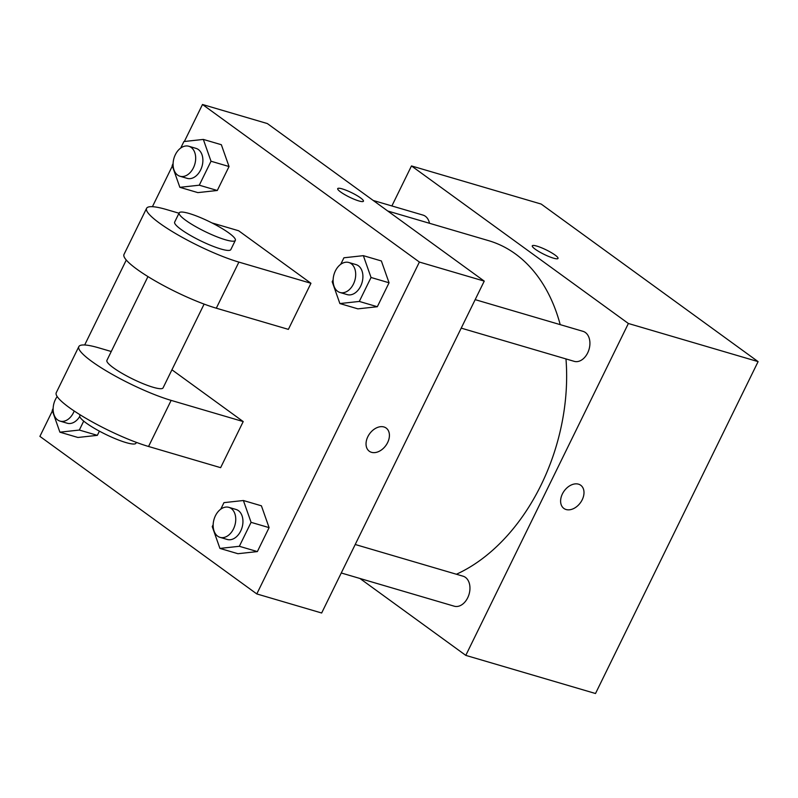 <?xml version="1.0" encoding="UTF-8"?>
<svg xmlns="http://www.w3.org/2000/svg" width="798" height="798" viewBox="0 0 798 798"><rect width="100%" height="100%" fill="white"/><g stroke="black" fill="none" stroke-linecap="round" stroke-linejoin="round"><path stroke-width="1.2" d="M391.878 205.954L411.479 165.934L541.204 204.069L758.1 361.624L595.508 693.512L465.793 655.377L359.928 578.47M411.479 165.934L628.375 323.489L758.1 361.624M628.375 323.489L465.793 655.377M580.725 485.254A14.334 10.025 -54 0 1 581.383 501.284A14.334 10.025 -54 0 1 566.091 509.523A14.334 10.025 -54 0 1 563.887 508.446A14.334 10.025 -54 0 1 564.196 490.95A14.334 10.025 -54 0 1 580.735 485.254A14.334 10.025 -54 0 1 581.383 501.284A14.334 10.025 -54 0 1 566.101 509.523A14.334 10.025 -54 0 1 563.887 508.436M456.416 574.241A177.186 122.832 -73.6 0 0 565.972 358.92M560.196 324.626A177.186 122.832 -73.6 0 0 488.605 240.657L387.718 211.001M429.514 223.29A15.631 10.843 -73.6 0 0 423.01 215.101L373.215 200.468M461.214 328.128L574.211 361.344A15.631 10.843 -73.6 0 0 589.024 349.404A15.631 10.843 -73.6 0 0 583.039 331.35L475.169 299.639M341.265 572.984L454.262 606.201A15.631 10.843 -73.6 0 0 469.064 594.261A15.631 10.843 -73.6 0 0 463.079 576.206L355.22 544.495M532.286 245.824A14.334 2.474 -153.9 0 1 541.273 247.679A14.334 2.474 -153.9 0 1 555.059 255.041A14.334 2.474 -153.9 0 1 558.021 258.432A14.334 2.474 -153.9 0 1 544.066 254.353A14.334 2.474 -153.9 0 1 532.286 245.824A14.334 2.474 -153.9 0 1 541.263 247.669A14.334 2.474 -153.9 0 1 555.059 255.041A14.334 2.474 -153.9 0 1 558.021 258.432M184.358 141.495L202.493 104.488L267.35 123.56L484.246 281.115L321.654 613.004L256.796 593.931L39.9 436.376L52.399 410.87M625.652 631.986L613.642 656.505M745.601 387.13L733.591 411.648M83.71 421.105L79.331 430.052L59.9 432.177L52.219 410.352L53.147 408.446M57.187 396.546A15.631 10.843 -73.6 0 0 57.656 419.938A15.631 10.843 -73.6 0 0 60.02 421.105L67.232 423.229A15.631 10.843 -73.6 0 0 79.75 416.476M79.331 430.052L97.346 435.349L99.401 431.149L97.346 435.349L77.925 437.474L59.9 432.177M60.02 421.105A15.631 10.843 -73.6 0 0 74.204 411M180.717 148.049L183.899 141.545L203.33 139.421L211.011 161.236L199.281 185.196L179.859 187.321L172.168 165.495L173.106 163.59M179.979 176.248L187.181 178.363A15.631 10.843 -73.6 0 0 201.994 166.423A15.631 10.843 -73.6 0 0 195.999 148.368L188.797 146.253A15.631 10.843 -73.6 0 0 174.592 156.398A15.631 10.843 -73.6 0 0 177.615 175.081A15.631 10.843 -73.6 0 0 179.979 176.248A15.631 10.843 -73.6 0 0 194.782 164.308A15.631 10.843 -73.6 0 0 188.797 146.253M203.33 139.421L221.345 144.717L229.036 166.533L217.295 190.483L197.874 192.617L179.859 187.321M211.011 161.236L229.036 166.533L217.295 190.483L197.874 192.617M199.281 185.196L217.295 190.483M220.787 509.144L223.969 502.64L243.39 500.516L251.081 522.341L239.35 546.291L219.929 548.416L212.238 526.6L213.166 524.695M220.039 537.353L227.25 539.468A15.631 10.843 -73.6 0 0 242.053 527.528A15.631 10.843 -73.6 0 0 236.068 509.473L228.866 507.348A15.631 10.843 -73.6 0 0 214.662 517.503A15.631 10.843 -73.6 0 0 217.674 536.176A15.631 10.843 -73.6 0 0 220.039 537.353A15.631 10.843 -73.6 0 0 234.851 525.403A15.631 10.843 -73.6 0 0 228.866 507.348M243.39 500.516L261.415 505.812L269.096 527.638L257.365 551.588L237.944 553.712L219.929 548.416M251.081 522.341L269.096 527.638L257.365 551.588L237.944 553.712M239.35 546.291L257.365 551.588M340.736 264.288L343.928 257.784L363.349 255.659L371.04 277.485L359.3 301.435L339.878 303.559L332.187 281.744L333.125 279.829M339.998 292.487L347.2 294.612A15.631 10.843 -73.6 0 0 362.013 282.672A15.631 10.843 -73.6 0 0 356.028 264.607L348.816 262.492A15.631 10.843 -73.6 0 0 334.621 272.647A15.631 10.843 -73.6 0 0 337.634 291.32A15.631 10.843 -73.6 0 0 339.998 292.487A15.631 10.843 -73.6 0 0 354.801 280.547A15.631 10.843 -73.6 0 0 348.816 262.492M363.349 255.659L381.364 260.956L389.055 282.781L377.324 306.731L357.893 308.856L339.878 303.559M371.04 277.485L389.055 282.781L377.324 306.731L357.893 308.856M359.3 301.435L377.324 306.731M84.678 344.975L126.284 260.038M152.418 206.692L172.348 166.014M363.439 201.236A14.334 2.474 26.1 0 0 356.516 195.301A14.334 2.474 26.1 0 0 342.282 188.917A14.334 2.474 -153.9 0 1 356.536 195.301A14.334 2.474 -153.9 0 1 363.439 201.226A14.334 2.474 -153.9 0 1 349.484 197.146A14.334 2.474 -153.9 0 1 337.704 188.617A14.334 2.474 -153.9 0 1 342.292 188.907A14.334 2.474 26.1 0 0 337.704 188.627M202.493 104.488L419.389 262.053L484.246 281.115L321.654 613.004M267.35 123.56L484.246 281.115M367.818 436.735A14.334 10.025 -54 0 1 386.152 428.047A14.334 10.025 -54 0 1 385.843 445.543A14.334 10.025 -54 0 1 369.304 451.239A14.334 10.025 -54 0 1 367.818 436.735M419.389 262.053L256.796 593.931M369.304 451.239A14.334 10.025 126 0 0 385.833 445.533A14.334 10.025 126 0 0 386.152 428.047M381.364 260.956L389.055 282.781M221.345 144.717L229.036 166.533M97.346 435.349L77.925 437.474M261.415 505.812L269.096 527.638M310.951 283.28L288.377 329.375L216.308 308.198A62.533 10.813 26.1 0 1 154.154 280.307A62.533 10.813 26.1 0 1 123.999 254.422L146.583 208.328A62.533 10.813 26.1 0 0 176.737 234.213A62.533 10.813 26.1 0 0 238.891 262.103L310.951 283.28L238.652 230.762L211.909 222.901M243.21 421.573L171.141 400.387A62.533 10.813 -153.9 0 1 108.997 372.496A62.533 10.813 -153.9 0 1 78.832 346.611L56.249 392.706A62.533 10.813 26.1 0 0 86.413 418.591A62.533 10.813 26.1 0 0 148.558 446.481L220.627 467.668L243.21 421.573L171.939 369.793M147.959 276.587L106.912 360.367A31.272 5.406 26.1 0 0 113.376 367.768A31.272 5.406 26.1 0 0 143.48 383.848A31.272 5.406 26.1 0 0 163.071 387.878L204.118 304.098M111.251 351.509L98.842 347.868A62.533 10.813 -153.9 0 0 78.832 346.611M80.219 414.87L79.82 415.678A31.272 5.406 26.1 0 0 86.274 423.08A31.272 5.406 26.1 0 0 116.378 439.159A31.272 5.406 26.1 0 0 135.979 443.189L136.378 442.381M179.171 212.867L174.662 222.083A31.272 5.406 26.1 0 0 200.358 240.697A31.272 5.406 26.1 0 0 230.822 249.594L235.34 240.378A31.272 5.406 -153.9 0 1 204.877 231.47A31.272 5.406 -153.9 0 1 179.171 212.867A31.272 5.406 -153.9 0 1 198.772 216.896A31.272 5.406 -153.9 0 1 228.876 232.976A31.272 5.406 -153.9 0 1 235.34 240.378M179.001 213.226L166.592 209.575A62.533 10.813 26.1 0 0 146.583 208.328M171.141 400.387L148.558 446.481M238.891 262.103L216.308 308.198"/></g></svg>
